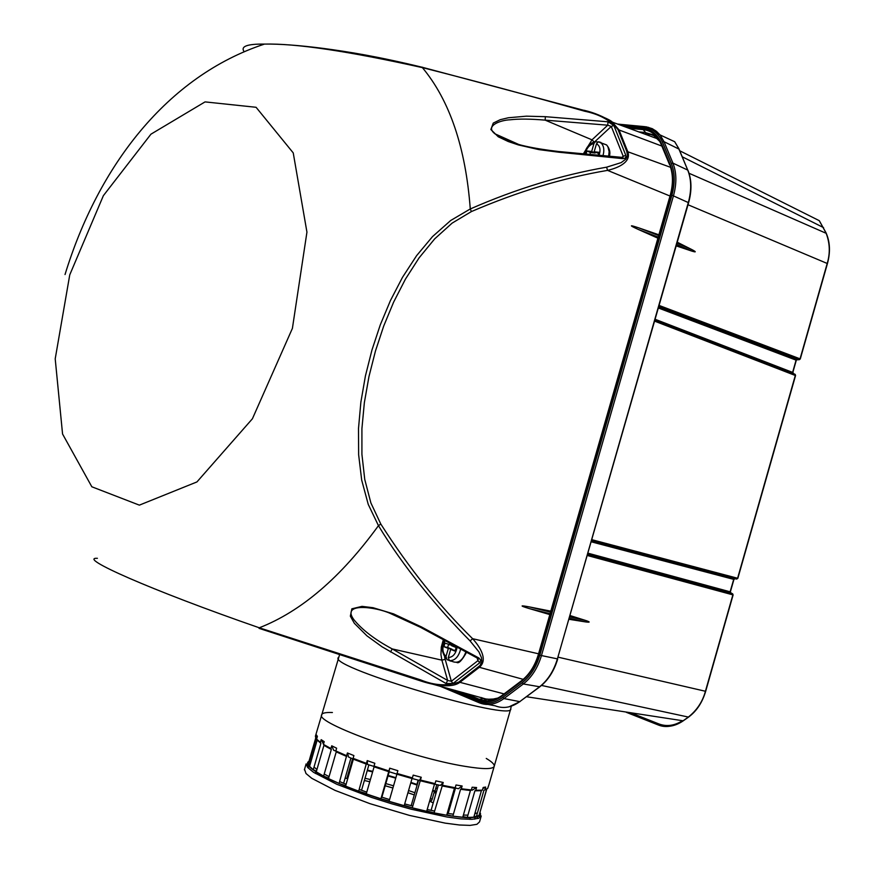 <?xml version="1.0" encoding="UTF-8"?>
<svg xmlns="http://www.w3.org/2000/svg" width="877" height="877" viewBox="0 0 877 877"><rect width="100%" height="100%" fill="white"/><g stroke="black" fill="none" stroke-linecap="round" stroke-linejoin="round"><path stroke-width="1.32" d="M486.264 758.441C491.778 761.729 494.442 764.273 494.266 766.092C493.466 769.359 483.589 769.414 464.657 766.29C411.839 757.838 316.016 723.108 321.563 714.985L321.695 714.547M388.939 771.015L367.54 764.448L367.233 760.6L374.83 763.275L374.03 766.049L388.928 770.96L389.728 768.186L397.862 770.697L397.062 773.47L412.398 777.899L413.199 775.115L421.256 777.263L420.456 780.048L435.069 783.632L435.869 780.859L443.225 782.492L442.425 785.266L455.207 787.754L455.996 784.992L462.124 785.989L461.335 788.752L471.355 789.969L472.133 787.228L476.595 787.535L475.805 790.276L482.394 790.166L483.183 787.458L485.694 787.064L484.915 789.771L487.7 788.379L488.917 784.74M411.697 777.735L397.237 773.58M422.023 780.453L420.39 780.037L420.215 780.738M510.644 709.12L494.266 766.092C493.466 769.359 483.589 769.414 464.657 766.29C411.839 757.838 316.016 723.108 321.563 714.985C321.925 713.067 325.542 712.245 332.405 712.519M488.741 785.255L488.007 787.294M315.534 735.792L315.643 737.634L316.422 734.948L317.397 736.406L316.619 739.103L320.401 742.38L321.19 739.673L324.216 741.657L323.427 744.376L330.936 748.541L331.725 745.801L336.636 748.202L335.836 750.942L346.623 755.711L347.424 752.959L353.902 755.579L353.102 758.342L366.433 763.374L367.233 760.6M345.099 778.217L347.763 778.535M327.625 746.798L327.45 747.401M308.551 762.793L308.616 764.766L316.191 738.631L315.643 737.634M309.932 765.117L308.616 764.766M317.342 736.625L316.422 734.948M320.905 743.345L317.178 740.1L309.57 766.334L313.253 769.743L320.905 743.345L320.401 742.38M327.055 746.491L326.891 747.083M316.454 771.135L313.253 769.743M315.325 773.448L315.786 771.859M323.503 744.102L321.19 739.673M325.564 745.647L326.606 746.239M331.331 749.451L323.931 745.34L316.257 771.837L323.613 776.112L331.331 749.451L330.936 748.541M328.634 778.129L323.613 776.112M338.347 752.104L333.688 750.273L331.725 745.801M346.875 756.566L336.242 751.863L328.502 778.601L339.103 783.435L346.623 755.711M350.932 758.057L343.631 783.293M345.67 785.759L339.103 783.435M354.922 759.065L355.13 759.767L348.651 757.125L347.424 752.959M366.498 764.163L353.354 759.197L345.56 786.132L358.682 791.197L366.433 763.374M368.877 764.919L361.543 790.276M366.356 793.575L358.682 791.197M388.774 771.683L374.084 766.838L366.257 793.904L380.936 798.794L388.928 770.96M389.235 771.771L381.89 797.193M389.169 800.997L380.936 798.794M397.248 773.536L397.095 774.194L388.982 771.694L389.728 768.186M396.897 774.194L389.07 801.326L404.198 805.678L412.026 778.546L396.897 774.194M421.256 777.263L419.414 780.453L411.368 778.305L411.719 777.702M411.181 805.645L418.515 780.223M420.456 780.048L412.267 807.816L404.297 805.349M412.267 807.816L426.682 811.291L434.477 784.235L420.083 780.705M443.225 782.492L440.364 785.419L433.008 783.797L433.512 783.271M431.078 810.337L438.379 784.981M442.425 785.266L434.06 812.88L426.792 810.94M434.06 812.88L446.689 815.237L454.439 788.313L441.844 785.869M462.124 785.989L458.386 788.73L452.817 787.327M448.18 813.483L455.437 788.259M461.335 788.752L460.568 789.311L452.839 816.169L446.81 814.821M452.839 816.169L462.76 817.243L470.445 790.517L460.568 789.311M476.595 787.535L472.188 790.177L468.11 789.651M475.805 790.276L474.906 790.813L467.244 817.452L462.924 816.662M467.244 817.452L473.799 817.189L481.407 790.703L474.906 790.813M469.831 819.37L470.302 817.737M485.694 787.064L482.854 788.598M476.277 790.857L476.441 790.298M484.915 789.771L483.929 790.298L476.343 816.695L474.106 816.114M476.343 816.695L479.149 815.15L486.614 789.179M486.779 789.092L479.489 813.955M466.29 790.078L466.465 789.453M451.348 802.466L450.405 802.323M443.565 785.507L443.378 786.187M434.948 791.087L436.801 784.63M425.641 781.363L425.433 782.065M416.904 784.422L418.143 780.113M406.194 776.2L405.996 776.858M398.432 774.654L398.618 773.996M399.002 774.117L398.816 774.764M386.461 770.225L386.275 770.883M384.937 770.455L385.124 769.798M378.908 768.482L379.105 767.792M364.536 763.45L364.733 762.76M360.754 762.047L360.951 761.368M435.847 787.963L437.349 788.555M452.532 794.957L453.398 795.351M476.244 813.078L474.698 814.064M467.912 815.139L463.374 815.095M453.398 814.207L447.237 813.341M434.586 811.061L427.198 809.504M412.771 806.051L404.703 803.924M389.574 799.572L381.44 797.05M366.772 792.139L359.197 789.41M346.097 784.312L339.64 781.571M329.072 776.627L324.205 774.051M316.937 769.48L314.032 767.046M436.275 792.282L432.591 790.802M417.112 785.068L410.765 782.909M395.746 778.195L388.029 775.959M372.615 771.913L367.222 770.642M351.008 767.32L350.142 767.167M433.205 802.926L430.103 801.403L431.89 800.087L434.104 792.391L436.154 792.709M350.329 766.531L351.195 766.684M367.386 770.094L372.769 771.387M388.171 775.454L395.889 777.691M410.907 782.405L417.266 784.553M432.756 790.232L436.45 791.69M435.836 793.225L434.104 792.391M97.402 558.309C76.891 557.18 149.77 589.804 259.285 627.789L420.489 679.85C434.51 685.573 447.281 686.307 458.824 682.043L480.059 665.533L481.824 661.642L481.484 657.706L478.919 651.874L470.094 640.934C437.886 608.594 402.883 566.191 378.458 525.652L368.23 504.352L361.697 480.147L358.638 454.757L358.496 428.513L360.875 402.126L365.424 375.904L371.958 350.022L380.278 324.874L390.451 300.526L402.477 277.362L416.597 255.667L432.547 236.571L450.712 220.478L470.28 208.956C515.851 188.983 561.302 175.06 606.61 167.178L621.201 162.607L625.937 159.011L627.526 155.7L626.759 151.37L618.022 129.599C610.524 120.357 599.397 114.229 584.663 111.215C533.172 96.689 472.363 80.224 422.396 67.628C348.29 51.162 295.648 43.313 264.492 44.091C247.303 43.894 240.495 46.36 244.025 51.502M621.563 157.849L622.703 158.627L624.797 158.32L625.926 157.016L625.849 155.426L623.196 156.249L611.28 126.431L613.834 125.444L608.002 121.793L607.75 125.192L545.165 120.138C530.497 118.888 518.899 118.757 510.348 119.776C500.537 120.061 484.477 125.882 494.968 133.808L495.034 133.874C503.486 139.268 511.861 142.918 520.138 144.837M557.684 151.425L558.759 152.203L538.851 149.605L518.406 144.935L508.211 141.515L498.268 136.779L490.868 129.522L493.28 123.076L500.241 119.689L508.375 117.759L526.441 116.17L545.362 116.685L608.002 121.793M390.528 651.973L392.216 648.925L441.887 660.162L447.654 680.464L446.042 683.501L382.076 646.809L366.959 635.858L354.341 623.295L350.351 616.18L351.852 608.813L362.026 606.369L373.032 607.706L393.587 613.889L421.585 626.989L420.182 627.176L390.144 613.374C376.321 607.048 340.419 601.83 354.012 619.853C362.53 630.168 375.268 639.859 392.216 648.925L447.654 680.464L451.348 681.265L477.943 660.644L479.763 662.76L480.749 660.238L478.897 658.013L477.428 658.156L420.719 627.45M446.042 683.501L452.992 683.479L451.348 681.265L444.628 657.344M550.087 613.736L529.248 608.572L549.835 614.591M529.248 608.572C519.546 605.634 519.699 605.097 529.708 606.972L550.537 612.146M550.822 611.159L529.708 606.972M657.914 238.193L638.237 229.423C628.973 225.181 629.116 224.655 638.697 227.845L658.89 234.795M584.334 110.338C594.255 112.694 603.573 116.597 612.278 122.056L619.041 129.949L627.691 151.458C631.637 161.653 619.118 167.693 607.564 170.379C563.242 177.878 517.847 191.614 471.398 211.565L452.126 223.12L434.663 238.884L419.096 257.849L405.426 279.149L393.598 302.192L383.688 326.101L375.444 351.074L368.965 376.573L364.361 402.598L361.916 428.667L361.916 454.308L364.744 479.39L370.894 502.949L380.804 524.051C408.912 568.044 439.52 606.259 472.615 638.697C480.87 647.763 488.083 660.403 479.105 667.485L459.877 682.339C451.447 688.719 432.92 685.09 419.524 680.563M497.895 698.048L491.273 699.462L485.891 698.98L431.67 683.896M645.45 132.756L653.858 135.628L659.844 141.515M422.473 67.2L422.396 67.628C449.704 100.449 465.665 147.555 470.28 208.956L471.398 211.565M583.994 110.25L584.663 111.215M661.839 146.064L618.022 129.599M670.554 167.31L626.759 151.37M670.028 196.042L607.564 170.379L606.61 167.178M380.804 524.051L378.458 525.652C340.945 577.362 301.217 611.412 259.285 627.789L259.066 628.36M538.577 653.803L472.615 638.697L470.094 640.934M523.229 679.357L478.283 667.013M504.089 693.904L458.824 682.043M259.132 628.381L419.349 680.508L420.489 679.85M583.358 153.848L591.997 139.838L545.165 120.138L545.362 116.685M594.683 141.833L611.28 126.431L607.75 125.192L591.997 139.838L594.157 141.964M622.856 157.553L623.196 156.249L621.464 157.838M477.165 658.002L477.943 660.644L478.25 658.759M448.881 660.293L447.062 659.679L445.976 656.544L448.322 648.432L443.926 646.678L444.968 643.071L451.83 645.362M452.05 644.584L451.71 645.757L456.139 647.522L455.097 651.151L450.668 649.375L448.322 657.498L449.408 660.633L451.227 661.247L449.517 660.666M450.668 649.375L455.273 650.526M448.531 644.496L447.676 647.489L452.072 649.243L448.322 648.432M443.926 646.678L447.676 647.489M449.364 644.825L449.78 643.356M677.274 242.216L692.03 249.671C696.448 252.017 696.316 252.477 691.646 251.041L676.222 245.889M656.182 136.187L652.685 134.948M649.857 134.455L644.266 133.907M487.875 699.331L488.851 699.682M494.617 699.276L493.532 699.221M657.125 138.237L658.43 139.092M569.798 616.882L585.748 620.499L570.16 615.588M585.748 620.499C590.407 622.078 590.276 622.538 585.354 621.881L569.392 618.274M569.096 619.305L585.354 621.881M659.131 305.448L800.054 358.846L827.252 263.297C830.322 252.971 829.894 242.819 825.959 232.833L819.261 220.664L679.741 150.778M626.31 712.31L657.882 724.819C665.292 727.976 673.547 726.737 682.657 721.102L687.963 717.386C696.733 710.534 702.554 701.852 705.404 691.35L732.865 594.891L732.613 593.751L731.254 593.192M481.089 697.5L486.384 699.342L496.086 698.914M644.617 132.449L638.763 131.879M658.901 139.838L652.784 134.707L646.283 132.855M733.896 579.554L736.044 577.844M644.025 127.428L644.628 126.683L646.36 126.847L652.28 128.678L656.478 131.342L660.162 135.047L664.021 141.69L672.933 163.122C676.638 172.561 676.825 183.392 673.514 195.615L541.427 655.7C537.7 667.989 531.67 677.406 523.328 683.961L503.946 698.574C495.637 704.571 487.426 705.974 479.302 702.806L478.798 701.534C486.658 704.637 494.661 703.255 502.795 697.39L522.177 682.777C530.311 676.397 536.187 667.211 539.815 655.218L671.903 195.176C675.137 183.26 674.961 172.692 671.343 163.484L662.442 142.063C658.561 133.304 652.422 128.426 644.025 127.428L620.631 125.203M488.105 704.472L495.11 705.799C503.245 708.967 511.466 707.575 519.765 701.633L539.366 686.965C547.697 680.464 553.705 671.113 557.399 658.912L688.368 202.357C691.657 190.221 691.438 179.445 687.721 170.05L678.645 148.454L674.709 141.767M591.931 539.706L737.601 578.25L795.34 375.378L795.022 374.315M793.312 373.657L792.665 372.297M735.178 578.656L733.72 579.39L735.134 578.667L591.635 540.758M587.754 554.264L731.297 593.214L730.07 592.107M655.163 319.294L792.622 372.407L796.163 359.844L798.925 359.713L658.78 306.698M798.64 359.658L797.741 359.504M588.061 553.201L730.113 591.811L733.654 579.554M586.033 154.111L586.943 150.976L591.657 151.491L593.959 143.499L595.231 141.734L597.818 141.964M600.844 142.392L598.267 141.811L596.492 143.773L594.178 151.776L598.936 152.302L598.059 155.328M598.618 153.398L594.178 151.776M591.657 151.491L595.176 153.015L590.462 152.488L589.881 154.495M586.943 150.976L590.462 152.488M595.384 152.291L595.176 153.015M511.236 706.204L510.732 708.791C515.106 722.319 331.144 668.033 338.116 657.903L338.248 657.509M352.587 758.726L346.875 778.447M315.95 737.787L316.191 738.631M483.929 790.298L486.209 789.366M449.649 804.954L450.515 805.349M476.814 817.035L478.173 818.482M481.1 816.421L479.533 821.881L476.924 824.314L470.138 825.389L459.427 824.994L445.253 823.141L409.384 815.38L369.875 803.639L334.992 790.363L311.795 778.327L305.996 773.525L304.538 769.315M307.454 767.243L309.34 766.772M306.095 763.933L317.397 772.977C338.347 785.145 385.003 801.731 425.751 811.258C445.143 815.325 460.041 817.517 470.423 817.846L481.243 815.939L478.645 818.318L471.881 819.337L461.181 818.91L447.018 817.013L411.17 809.208L391.35 803.694L371.651 797.467L336.768 784.257L313.538 772.308L307.728 767.561L306.095 763.933L304.385 769.853M480.037 812.573C485.628 822.242 441.887 817.397 390.101 801.775C338.292 786.285 299.32 766.334 308.989 761.28M432.153 799.188L430.377 798.476M414.909 792.72L408.561 790.55M393.543 785.814L385.825 783.589M370.412 779.554L365.018 778.283M348.783 774.994L347.917 774.851M364.372 780.508L369.765 781.769M385.189 785.781L392.918 788.017M407.926 792.753L414.273 794.924M429.73 800.734L431.111 801.282M613.834 125.444L625.849 155.426M622.703 158.627L558.759 152.203M479.763 662.76L452.992 683.479M421.585 626.989L478.897 658.013M69.754 274.852L55.207 358.846L62.563 434.016L91.833 486.779L139.355 505.141L196.941 481.933L252.412 418.767L292.403 328.371L306.939 232.131L293.236 152.894L256.084 107.29L205.043 101.896L150.954 134.17L103.376 195.659L69.754 274.852M445.099 659.361L441.887 660.162L440.934 654.604L441.284 647.127L443.291 639.837M638.697 227.845L658.671 235.562M658.221 237.13L638.237 229.423M465.851 651.995L465.819 652.115C462.464 660.841 457.871 663.922 452.006 661.335M445.976 656.544C442.194 652.51 441.898 647.27 445.099 640.824M449.408 660.633C454.812 660.798 458.55 656.983 460.644 649.21M457.103 647.303C455.788 653.891 452.861 657.29 448.322 657.498M735.88 577.8L733.852 578.327M706.632 585.43L705.316 585.77M827.197 263.462L688.017 204.758M488.697 701.699L484.51 699.934M538.774 654.319L670.532 195.461L538.774 654.319C535.222 666.158 529.434 675.202 521.409 681.473L502.039 696.097C494.036 701.907 486.176 703.266 478.436 700.197L455.108 690.352M681.988 720.993C674.216 725.794 666.509 726.77 658.857 723.931L631.539 713.122M795.318 375.488L654.626 321.146M447.138 688.16L478.798 701.534M624.523 126.628L643.005 128.404C651.271 129.368 657.312 134.17 661.105 142.808L669.995 164.24C673.569 173.295 673.755 183.699 670.532 195.461M558.232 657.202L705.437 691.262M732.876 594.858L587.404 555.514M689.037 173.273L826.167 233.304M823.569 227.625L682.262 156.797M526.529 696.744L683.095 720.795M688.401 717.079L541.515 685.441M479.083 702.707L440.166 686.231M617.594 124.074L644.716 126.65M688.313 202.576L671.903 195.176M539.815 655.218L557.728 658.945C554.078 671.048 548.103 680.333 539.815 686.801L523.328 683.961L522.177 682.777M502.795 697.39L503.946 698.574L519.765 701.633L539.618 686.954M678.897 149.057L664.021 141.69L662.442 142.063M671.343 163.484L672.933 163.122L687.886 170.16C691.712 179.653 691.964 190.452 688.642 202.554L557.432 658.791M463.637 692.698L479.248 699.276L484.247 698.52M733.698 579.368L591.317 541.833M735.036 578.71L736.494 579.05L737.601 578.228M587.733 554.363L732.591 593.74M731.933 593.466L587.733 554.341M796.075 360.129L658.397 308.013M654.9 320.182L794.814 374.172M658.759 306.764L798.498 359.625M707.739 586.505L709.186 586.121M478.436 700.197L479.248 699.276L482.953 700.438C489.377 701.688 495.757 700.01 502.082 695.417L521.442 680.793M521.409 681.473L521.64 680.651C529.445 674.545 535.091 665.742 538.555 654.231M670.302 195.439C673.108 185.222 673.229 175.948 670.653 167.617L669.995 164.24M660.776 143.51C657.059 135.19 651.205 130.552 643.192 129.621L645.593 132.548M643.005 128.404L643.192 129.621L628.897 128.25M669.666 164.931L660.852 143.696L661.105 142.808M677.022 243.093L692.03 249.671M691.646 251.041L676.627 244.475M502.039 696.097L521.431 680.804C529.291 674.676 534.97 665.796 538.467 654.165L670.181 195.472C673.01 185.146 673.174 175.86 670.653 167.617M799.418 359.647L800.01 358.956M687.974 170.653L678.809 148.575L674.731 141.8M707.903 585.77L706.522 586.132M736.494 579.05L737.48 578.228M658.857 723.931L657.882 724.819M601.436 143.094L606.588 144.924L607.893 146.711L609.131 151.6L608.638 156.435M585.058 154.012C586.549 148.158 589.519 144.661 593.959 143.499M602.927 155.832C604.494 150.449 603.99 146.284 601.403 143.324L599.024 141.833M596.492 143.773C600.011 145.746 600.866 149.627 599.057 155.426M339.531 654.845L315.391 736.263M494.157 766.509L488.906 784.783M315.83 737.7L308.408 763.297M449.002 807.213L449.868 807.618M475.257 817.353L474.742 819.14M431.155 801.26L429.741 800.69M414.284 794.891L407.937 792.72M392.918 787.984L385.2 785.748M369.776 781.736L364.383 780.475M612.289 122.046C609.438 119.316 600.164 115.479 584.466 110.513L422.462 67.321C376.145 56.084 347.5 51.677 323.481 48.432C299.002 45.286 279.335 43.839 264.47 44.091C166.959 76.244 98.202 166.213 65.03 274.534M612.497 122.199L657.739 138.873M622.944 157.454L558.331 151.491C532.646 148.487 514.678 144.442 504.418 139.366L494.99 133.83L518.428 144.332M456.665 662.343C458.572 663.944 461.861 660.611 466.509 652.345M444.376 640.429C440.714 644.485 441.175 650.526 445.757 658.561M486.384 699.342L482.953 700.438C489.3 701.775 495.669 700.098 502.082 695.417M660.118 134.948L674.72 141.734M587.711 554.439L732.613 593.751L733.106 594.946L705.656 691.372C702.258 702.685 696.481 711.313 688.324 717.265M654.889 320.248L795.165 374.369L795.571 375.499L737.842 578.316L736.724 579.05L735.43 578.656M520.006 701.622L509.12 706.796M706.478 586.121L707.86 585.759M735.65 578.568L734.827 578.787M819.348 220.763L826.09 232.92C830.059 241.953 830.519 252.127 827.471 263.44L800.273 358.967L799.243 359.723M626.518 712.343L658.013 724.819C666.334 727.8 674.621 726.562 682.854 721.091M688.16 717.386L683.019 720.971M797.642 359.46L796.327 360.14L792.951 371.991L793.301 373.624M733.885 579.565L730.311 592.085L731.374 593.236M660.129 135.014L655.316 130.53L648.421 127.329L617.726 124.128M598.322 141.822L606.588 144.924C609.668 148.531 610.589 152.401 609.351 156.512M595.165 141.734C589.75 143.126 586.143 147.193 584.312 153.935"/></g></svg>

